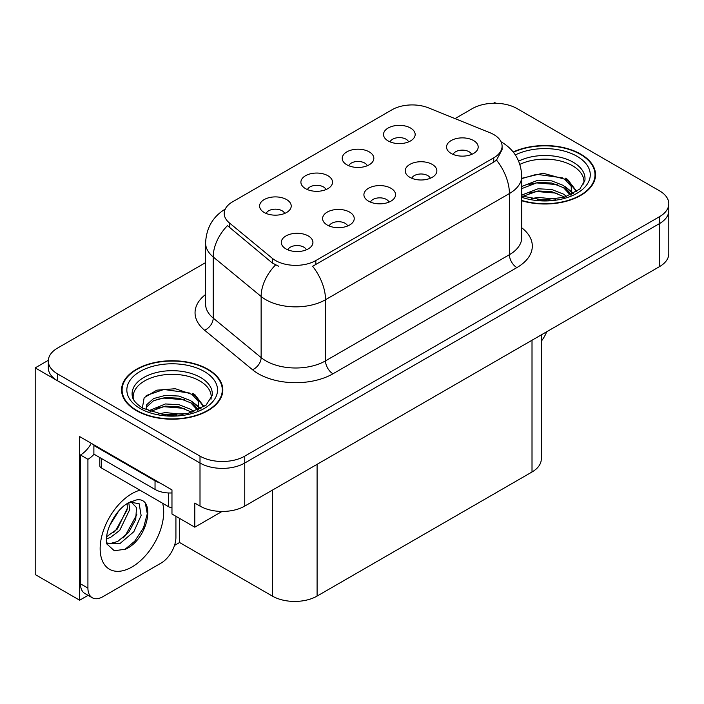 <?xml version="1.0" encoding="UTF-8"?>
<svg xmlns="http://www.w3.org/2000/svg" width="704" height="704" viewBox="0 0 704 704"><rect width="100%" height="100%" fill="white"/><g stroke="black" fill="none" stroke-linecap="round" stroke-linejoin="round"><path stroke-width="1.06" d="M388.995 202.118A9.495 5.482 0 0 0 386.443 199.452A9.495 5.482 0 0 0 377.089 198.062A9.495 5.482 0 0 0 370.471 202.118M390.914 188.25A15.822 9.134 0 0 0 370.647 187.238A15.822 9.134 0 0 0 365.402 198.59A15.822 9.134 0 0 0 368.544 201.168A15.822 9.134 0 0 0 394.055 198.59A15.822 9.134 0 0 0 390.914 188.25M325.978 189.587A9.495 5.482 0 0 0 323.426 186.921A9.495 5.482 0 0 0 314.081 185.53A9.495 5.482 0 0 0 307.454 189.587M327.906 175.727A15.822 9.134 0 0 0 307.63 174.706A15.822 9.134 0 0 0 302.394 186.058A15.822 9.134 0 0 0 305.527 188.637A15.822 9.134 0 0 0 331.038 186.058A15.822 9.134 0 0 0 327.906 175.727M347.679 225.966A9.495 5.482 0 0 0 345.127 223.3A9.495 5.482 0 0 0 335.782 221.91A9.495 5.482 0 0 0 329.155 225.966M349.606 212.106A15.822 9.134 0 0 0 329.331 211.086A15.822 9.134 0 0 0 324.095 222.438A15.822 9.134 0 0 0 327.228 225.025A15.822 9.134 0 0 0 352.739 222.438A15.822 9.134 0 0 0 349.606 212.106M306.363 249.823A9.495 5.482 0 0 0 303.811 247.157A9.495 5.482 0 0 0 294.466 245.766A9.495 5.482 0 0 0 287.848 249.823M308.29 235.954A15.822 9.134 0 0 0 288.015 234.942A15.822 9.134 0 0 0 282.779 246.294A15.822 9.134 0 0 0 285.921 248.873A15.822 9.134 0 0 0 311.432 246.294A15.822 9.134 0 0 0 308.29 235.954M430.302 178.262A9.495 5.482 0 0 0 427.759 175.595A9.495 5.482 0 0 0 418.405 174.205A9.495 5.482 0 0 0 411.787 178.262M432.23 164.402A15.822 9.134 0 0 0 411.963 163.381A15.822 9.134 0 0 0 406.718 174.733A15.822 9.134 0 0 0 409.86 177.32A15.822 9.134 0 0 0 435.371 174.733A15.822 9.134 0 0 0 432.23 164.402M471.618 154.414A9.495 5.482 0 0 0 469.075 151.747A9.495 5.482 0 0 0 459.721 150.357A9.495 5.482 0 0 0 453.103 154.414M473.546 140.545A15.822 9.134 0 0 0 453.27 139.533A15.822 9.134 0 0 0 448.034 150.885A15.822 9.134 0 0 0 451.176 153.463A15.822 9.134 0 0 0 476.687 150.885A15.822 9.134 0 0 0 473.546 140.545M408.602 141.882A9.495 5.482 0 0 0 406.058 139.216A9.495 5.482 0 0 0 396.704 137.826A9.495 5.482 0 0 0 390.086 141.882M410.529 128.022A15.822 9.134 0 0 0 390.262 127.002A15.822 9.134 0 0 0 385.018 138.354A15.822 9.134 0 0 0 388.159 140.932A15.822 9.134 0 0 0 413.67 138.354A15.822 9.134 0 0 0 410.529 128.022M367.286 165.739A9.495 5.482 0 0 0 364.742 163.064A9.495 5.482 0 0 0 355.388 161.674A9.495 5.482 0 0 0 348.77 165.739M369.213 151.87A15.822 9.134 0 0 0 348.946 150.85A15.822 9.134 0 0 0 343.702 162.202A15.822 9.134 0 0 0 346.843 164.789A15.822 9.134 0 0 0 372.354 162.202A15.822 9.134 0 0 0 369.213 151.87M284.662 213.444A9.495 5.482 0 0 0 282.11 210.769A9.495 5.482 0 0 0 272.765 209.378A9.495 5.482 0 0 0 266.147 213.444M286.59 199.575A15.822 9.134 0 0 0 266.314 198.554A15.822 9.134 0 0 0 261.078 209.906A15.822 9.134 0 0 0 264.22 212.494A15.822 9.134 0 0 0 289.731 209.906A15.822 9.134 0 0 0 286.59 199.575M493.759 134.561A28.477 16.438 0 0 0 489.949 132.722L428.542 107.897A28.477 16.438 0 0 0 392.075 109.736L232.558 201.837A28.477 16.438 0 0 0 224.215 213.462A28.477 16.438 0 0 0 229.363 222.895L272.36 258.35A28.477 16.438 0 0 0 315.823 260.542L493.759 157.81A28.477 16.438 0 0 0 502.093 146.186A28.477 16.438 0 0 0 493.759 134.561M48.33 360.298L35.2 367.884L200.006 463.03A31.636 18.269 0 0 0 244.754 463.03L659.534 223.564A31.636 18.269 0 0 0 668.8 210.646A31.636 18.269 0 0 1 659.534 223.564L244.754 463.03A31.636 18.269 0 0 1 200.006 463.03L57.57 380.794A31.636 18.269 0 0 1 48.303 367.884L48.303 360.994A31.636 18.269 0 0 0 57.57 373.912L200.006 456.139A31.636 18.269 0 0 0 244.754 456.139L659.534 216.674A31.636 18.269 0 0 0 668.8 203.755A31.636 18.269 0 0 0 659.534 190.837L517.097 108.601A31.636 18.269 0 0 0 472.349 108.601L455.03 118.606M495.924 103.268L494.727 102.573L493.53 103.268M88.079 595.338L79.649 600.204L79.649 436.594L171.97 489.896L171.97 514.008L194.788 527.182L194.788 503.07L200.006 506.088A31.636 18.269 0 0 0 244.754 506.088L659.534 266.614A31.636 18.269 0 0 0 668.8 253.695L668.8 203.755M222.068 511.438L194.788 527.182M79.649 600.204L35.2 574.543L35.2 367.884M541.279 334.893L541.279 459.07A31.636 18.269 180 0 1 532.013 471.988L317.09 596.077A31.636 18.269 180 0 1 272.342 596.077L179.573 542.511L179.573 518.399M179.573 542.511L174.504 545.442M521.77 200.772A50.626 29.225 0 0 0 595.531 174.777A50.626 29.225 0 0 0 580.712 154.114A50.626 29.225 0 0 0 513.198 151.994M207.988 369.301A50.626 29.225 0 0 0 152.821 362.965A50.626 29.225 0 0 0 121.572 389.963A50.626 29.225 0 0 0 136.4 410.634A50.626 29.225 0 0 0 191.567 416.97A50.626 29.225 0 0 0 222.816 389.963A50.626 29.225 0 0 0 207.988 369.301M122.1 392.647A50.626 29.225 0 0 0 121.924 393.413M502.093 146.186L502.093 149.679L496.514 160.098L493.759 162.105L312.62 266.279A36.916 21.314 60 0 1 325.521 299.719A42.187 24.358 180 0 1 265.857 299.719A42.187 24.358 180 0 1 261.131 296.472L213.215 256.969A42.187 24.358 180 0 1 205.594 242.994L205.594 304.137A42.187 24.358 0 0 0 213.215 318.102L261.131 357.606A42.187 24.358 0 0 0 265.857 360.862A42.187 24.358 0 0 0 325.521 360.862L509.414 254.69A42.187 24.358 0 0 0 521.77 237.468L521.77 176.326A42.187 24.358 180 0 1 509.414 193.547A36.916 21.314 -120 0 0 496.514 160.098M278.758 266.279L272.36 263.041L227.445 225.641A36.916 24.684 129.5 0 0 213.215 256.969L213.215 318.102A10.542 7.058 -50.5 0 1 204.582 330.211A52.73 30.448 180 0 1 205.594 294.483M205.594 262.618L57.57 348.075A31.636 18.269 0 0 0 48.303 360.994M222.464 393.413A50.626 29.225 0 0 0 222.288 392.647M595.179 178.226A50.626 29.225 0 0 0 595.012 177.461M546.691 331.769A21.094 12.179 -60 0 1 541.279 341.22M125.532 549.19L114.321 550.757L106.867 543.998L106.374 541.35C106.181 537.073 107.105 532.25 109.155 526.909C113.106 517.466 118.281 510.242 124.678 505.243L128.26 502.832L136.479 499.928C156.112 496.443 148.702 539.035 125.532 549.19M131.067 501.82L136.506 507.637L135.749 519.394L128.621 532.444L117.594 541.534L110.634 543.409L106.568 542.925M106.691 543.462L120.164 543.391L133.866 531.661L141.117 515.495L139.172 503.756L130.073 502.102L128.172 502.92M109.727 525.492L118.791 510.858M106.366 538.903L110.502 537.425L119.715 530.402L129.721 509.599L128.779 502.63M106.559 536.738L117.348 529.038L127.354 508.226L127.116 503.527M175.921 516.287L175.921 537.302A21.094 12.179 -60 0 1 161.005 563.138L102.837 596.719A21.094 12.179 -60 0 1 92.294 597.766L84.832 593.463A21.094 12.179 -60 0 1 80.467 583.801L80.467 454.986A21.094 12.179 120 0 0 91.309 443.326M94.063 454.221A21.094 12.179 -60 0 1 87.921 459.29L80.467 454.986M92.294 597.766A21.094 12.179 -60 0 1 87.921 588.113L87.921 459.29M159.817 482.882A21.094 12.179 180 0 1 155.038 480.814L93.887 445.509A21.094 12.179 0 0 0 94.521 445.183M155.038 480.814L155.038 489.43A21.094 12.179 0 0 0 171.97 492.941M93.887 445.509L93.887 454.124L155.038 489.43M113.634 532.541L115.773 530.288L127.195 509.705M123.033 538.076L125.242 535.762L136.822 514.571M124.714 549.56L134.71 541.226L143.546 527.754L147.277 513.814L145.49 503.888M519.886 164.384A39.019 22.528 180 0 1 572.502 165.739A39.019 22.528 180 0 1 583.704 184.114M571.358 194.586L571.226 186.402L564.74 179.194L543.048 173.21L521.77 178.314M513.427 152.284A50.098 28.926 180 0 1 580.334 154.326A50.098 28.926 180 0 1 595.012 174.777A50.098 28.926 180 0 1 521.77 200.429M531.282 198.686L538.085 197.393L555.773 199.17M537.469 199.61L549.498 199.848M521.77 195.07L538.085 188.778L551.734 189.499L563.561 194.154L566.623 196.513M522.764 196.363L538.085 190.934L551.734 191.646L564.758 197.129M521.77 186.454L538.085 180.171L551.734 180.884L563.561 185.539L570.953 194.779M521.77 188.61L538.085 182.318L551.734 183.04L563.561 187.695L570.31 195.07M521.77 178.614L536.615 174.293L562.522 177.874M564.863 178.974L567.591 180.523L576.602 191.611M528.915 184.395L536.615 182.908L557.207 184.598M568.128 189.482L573.065 193.732M528.915 193.01L536.615 191.514L557.207 193.204M540.214 199.839L546.92 199.962M565.347 178.147L567.591 179.441L576.796 191.479M565.11 186.63L573.681 193.406M133.399 399.3A39.019 22.528 180 0 1 155.329 376.543A39.019 22.528 180 0 1 199.786 380.926A39.019 22.528 180 0 1 210.98 399.3M198.634 409.781L198.502 401.588L192.016 394.381L175.349 388.722L156.834 390.166L144.179 397.663L142.349 407.977M207.618 369.512A50.098 28.926 180 0 1 222.288 389.963A50.098 28.926 180 0 1 191.365 416.689A50.098 28.926 180 0 1 136.77 410.414A50.098 28.926 180 0 1 122.1 389.963A50.098 28.926 180 0 1 153.023 363.246A50.098 28.926 180 0 1 207.618 369.512M158.567 413.882L165.37 412.579L183.058 414.366M164.754 414.797L176.783 415.034M148.394 410.925L165.37 403.964L179.018 404.686L190.837 409.341L193.899 411.708M150.04 411.55L165.37 406.12L179.018 406.842L192.034 412.315M146.01 409.904L146.722 404.686L153.551 398.578L165.37 395.358L179.018 396.07L190.837 400.734L198.229 409.966M145.904 409.35L146.722 406.842L153.551 400.734L165.37 397.505L179.018 398.226L190.837 402.882L197.586 410.256M99.801 457.538L99.801 465.749A5.271 3.045 0 0 0 101.35 467.896L168.467 506.651A5.271 3.045 0 0 0 171.97 507.54M146.221 395.56L163.891 389.479L189.798 393.061M192.148 394.161L194.876 395.71L203.878 406.806M156.2 399.582L163.891 398.094L184.492 399.784M195.413 404.668L200.35 408.927M156.2 408.197L163.891 406.701L184.492 408.39M167.499 415.034L174.205 415.158M192.623 393.334L194.876 394.636L204.081 406.666M192.386 401.817L200.966 408.593M659.534 266.614L659.534 216.674M244.754 506.088L244.754 456.139M200.006 506.088L200.006 456.139M317.09 596.077L317.09 464.323M532.013 471.988L532.013 340.243M272.342 596.077L272.342 490.16M229.363 222.895L229.363 227.586M272.36 258.35L272.36 263.041M315.823 260.542L315.823 264.836M493.759 157.81L493.759 162.105M332.974 373.78A10.542 6.09 60 0 1 325.521 360.862L325.521 299.719L509.414 193.547L509.414 254.69A10.542 6.09 60 0 0 516.877 267.608L332.974 373.78A52.73 30.448 180 0 1 258.403 373.78A52.73 30.448 180 0 1 252.49 369.714L204.582 330.211M275.51 264.994A36.916 24.684 129.5 0 0 261.131 296.472L261.131 357.606A10.542 7.058 -50.5 0 1 252.49 369.714M521.77 227.814A52.73 30.448 180 0 1 516.877 267.608M57.57 373.912L57.57 380.794M162.659 503.29A44.924 25.942 -60 0 1 131.921 567.01A44.924 25.942 -60 0 1 100.153 548.671A44.924 25.942 -60 0 1 131.921 493.645A44.924 25.942 -60 0 1 139.973 490.195M106.594 543.03A23.83 13.763 120 0 0 110.634 543.409M87.921 588.113L80.467 583.801M518.672 161.146A40.102 23.153 180 0 1 573.267 162.281A40.102 23.153 180 0 1 584.91 180.312L579.779 189.103L564.494 197.208L542.784 199.962L521.77 195.994M515.337 154.933A45.346 26.18 180 0 1 576.981 156.262A45.346 26.18 180 0 1 580.73 190.837A45.346 26.18 180 0 1 521.77 197.296M572.484 165.766A41.131 23.742 180 0 1 573.232 166.17M132.194 395.498A40.102 23.153 180 0 1 155.522 372.777A40.102 23.153 180 0 1 200.552 377.467A40.102 23.153 180 0 1 212.194 395.498L206.043 405.17L187.95 413.424L163.706 414.682L142.762 408.223C131.446 400.717 132.563 396.361 132.194 395.498M204.257 371.457A45.346 26.18 180 0 1 204.257 408.478A45.346 26.18 180 0 1 140.122 408.478A45.346 26.18 180 0 1 140.122 371.457A45.346 26.18 180 0 1 204.257 371.457M199.769 380.961A41.131 23.742 180 0 1 200.508 381.357M168.467 506.651L168.467 492.958M101.35 467.896L101.35 458.427M521.77 176.326C521.057 161.154 514.386 149.785 501.767 142.208L501.063 141.812M225.588 208.877C212.969 216.454 206.307 227.832 205.594 242.994M130.698 501.741L130.073 502.102M595.012 174.777L595.012 178.983M222.288 389.963L222.288 394.178M122.1 389.963L122.1 394.178"/></g></svg>
